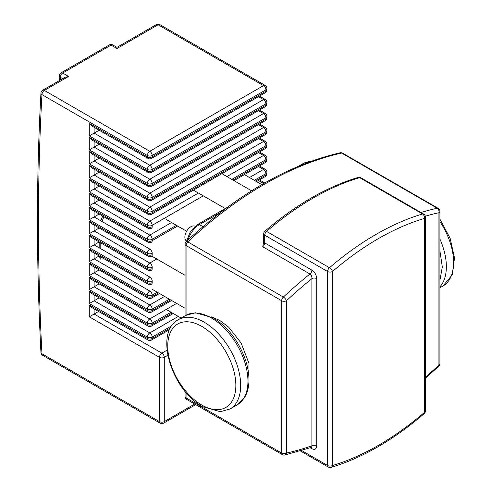 <?xml version="1.0" encoding="UTF-8"?>
<svg xmlns="http://www.w3.org/2000/svg" width="492" height="492" viewBox="0 0 492 492"><rect width="100%" height="100%" fill="white"/><g stroke="black" fill="none" stroke-linecap="round" stroke-linejoin="round"><path stroke-width="0.74" d="M195.103 226.252A8.555 4.938 120 0 0 190.908 226.72A8.555 4.938 120 0 0 185.343 234.186A8.555 4.938 120 0 0 186.554 241.068M251.603 190.81L221.898 173.658M261.793 184.635L244.444 174.617M225.244 208.528L193.374 190.133M186.628 231.234L166.505 219.617M185.066 275.329L151.733 256.08M185.066 308.269L152.446 289.437M181.154 318.072L166.204 309.437M439.922 280.212L442.314 266.984L439.922 250.975M262.753 246.763L309.935 274.007C311.393 275.065 312.045 276.609 311.891 278.626L311.891 445.826A3.419 1.974 180 0 1 316.731 445.826L316.731 278.626C316.467 275.046 314.855 272.211 311.891 270.133L264.708 242.894A3.419 1.974 120 0 1 262.753 246.763L263.706 241.498A3.419 1.974 0 0 0 264.708 242.894L264.708 235.188A3.419 1.974 180 0 1 263.706 233.792L263.706 241.498M316.731 278.626A3.419 1.974 0 0 0 311.891 278.626A366.571 211.64 -60 0 0 286.485 300.717A3.419 1.31 -133 0 0 283.355 297.063A3.419 1.974 120 0 0 281.645 300.717A3.419 1.974 0 0 0 286.485 300.717L286.485 453.071A3.419 1.974 180 0 1 281.645 453.071A3.419 1.974 120 0 0 282.353 454.639A3.419 3.419 0 0 0 284.807 455.014A3.419 2.472 -102.5 0 0 286.485 453.071A366.571 211.64 -60 0 0 311.891 445.826L311.633 447.357L311.178 447.16M148.061 340.046A3.419 3.419 0 0 0 151.487 340.046A3.419 1.974 -120 0 0 152.194 338.478A3.419 1.974 180 0 1 147.354 338.478A3.419 1.974 120 0 0 148.061 340.046L91.703 307.506L89.28 304.954L89.28 316.823L98.566 311.467M148.061 326.073A3.419 3.419 0 0 0 151.487 326.073A3.419 1.974 -120 0 0 152.194 324.511A3.419 1.974 180 0 1 147.354 324.511A3.419 1.974 120 0 0 148.061 326.073L91.703 293.533L89.28 290.981L89.28 303.552L99.169 297.844M148.061 312.106A3.419 3.419 0 0 0 151.487 312.106A3.419 1.974 -120 0 0 152.194 310.538A3.419 1.974 180 0 1 147.354 310.538A3.419 1.974 120 0 0 148.061 312.106L91.703 279.567L89.28 277.008L89.28 289.585L99.169 283.878M148.061 298.134A3.419 3.419 0 0 0 151.487 298.134A3.419 1.974 -120 0 0 152.194 296.571A3.419 1.974 180 0 1 147.354 296.571A3.419 1.974 120 0 0 148.061 298.134L91.703 265.594L89.28 263.042L89.28 275.612L99.169 269.905M148.061 284.167A3.419 3.419 0 0 0 151.487 284.167A3.419 1.974 -120 0 0 152.194 282.599A3.419 1.974 180 0 1 147.354 282.599A3.419 1.974 120 0 0 148.061 284.167L91.703 251.627L89.28 249.069L89.28 261.646L99.169 255.938L99.169 257.636M148.061 270.194A3.419 3.419 0 0 0 151.487 270.194A3.419 1.974 -120 0 0 152.194 268.626A3.419 1.974 180 0 1 147.354 268.626A3.419 1.974 120 0 0 148.061 270.194L91.703 237.654L89.28 235.102L89.28 247.673L99.169 241.966L99.169 247.796M148.061 256.227A3.419 3.419 0 0 0 151.487 256.227A3.419 1.974 -120 0 0 152.194 254.659A3.419 1.974 180 0 1 147.354 254.659A3.419 1.974 120 0 0 148.061 256.227L91.703 223.688L89.28 221.129L89.28 233.706L99.169 227.999M148.061 242.255A3.419 3.419 0 0 0 151.487 242.255A3.419 1.974 -120 0 0 152.194 240.686A3.419 1.974 180 0 1 147.354 240.686A3.419 1.974 120 0 0 148.061 242.255L91.703 209.715L89.28 207.163L89.28 219.733L99.169 214.026M148.061 228.288A3.419 3.419 0 0 0 151.487 228.288A3.419 1.974 -120 0 0 152.194 226.72A3.419 1.974 180 0 1 147.354 226.72A3.419 1.974 120 0 0 148.061 228.288L91.703 195.748L89.28 193.19L89.28 205.767L99.169 200.06M148.061 214.315A3.419 3.419 0 0 0 151.487 214.315A3.419 1.974 -120 0 0 152.194 212.747A3.419 1.974 180 0 1 147.354 212.747A3.419 1.974 120 0 0 148.061 214.315L91.703 181.776L89.28 179.223L89.28 191.794L99.169 186.087M148.061 200.342A3.419 3.419 0 0 0 151.487 200.342A3.419 1.974 -120 0 0 152.194 198.78A3.419 1.974 180 0 1 147.354 198.78A3.419 1.974 120 0 0 148.061 200.342L91.703 167.803L89.28 165.25L89.28 177.827L99.169 172.114M148.061 186.376A3.419 3.419 0 0 0 151.487 186.376A3.419 1.974 -120 0 0 152.194 184.808A3.419 1.974 180 0 1 147.354 184.808A3.419 1.974 120 0 0 148.061 186.376L91.703 153.836L89.28 151.284L89.28 163.854L99.169 158.147M148.061 172.403A3.419 3.419 0 0 0 151.487 172.403A3.419 1.974 -120 0 0 152.194 170.841A3.419 1.974 180 0 1 147.354 170.841A3.419 1.974 120 0 0 148.061 172.403L91.703 139.863L89.28 137.311L89.28 149.882L99.169 144.174M148.061 158.436A3.419 3.419 0 0 0 151.487 158.436A3.419 1.974 -120 0 0 152.194 156.868A3.419 1.974 180 0 1 147.354 156.868A3.419 1.974 120 0 0 148.061 158.436L91.703 125.897L89.28 123.344L89.28 135.915L99.169 130.208M156.382 24.6L116.961 47.361L116.961 48.517L158.092 24.772A3.419 1.974 -60 0 1 159.808 24.6A3.419 3.419 0 0 0 156.382 24.6A3.419 1.974 60 0 1 158.092 24.772L263.497 85.62A3.419 1.974 60 0 1 265.92 89.815A3.419 1.974 0 0 0 266.916 88.419A3.419 3.419 0 0 0 265.206 85.454A3.419 1.974 120 0 0 263.497 85.62L149.771 151.284A3.419 1.974 120 0 0 147.354 155.472A3.419 1.974 0 0 0 152.194 155.472A3.419 1.974 -120 0 0 149.771 151.284L44.372 90.43A3.419 1.974 -120 0 0 42.663 90.257A3.419 3.419 0 0 0 40.953 93.031A3.419 2.097 3.2 0 0 41.949 94.618L147.354 155.472L147.354 156.868L89.28 123.344M89.28 316.823L159.451 357.34L159.451 421.601L41.949 353.76A2559.181 1477.55 60 0 1 41.949 94.618A3.419 1.974 -60 0 1 44.372 90.43L68.566 76.457L65.147 77.275L42.663 90.257M114.433 279.548L113.455 278.152M102.035 221.511L103.88 216.751M100.171 259.253L100.171 256.517M100.171 248.374L100.171 242.544M237.267 404.805A51.586 29.784 -120 0 0 245.176 363.471A51.586 29.784 -120 0 0 211.474 318.01A51.586 29.784 -120 0 0 185.681 315.458L178.424 319.646A51.586 29.784 60 0 1 204.217 322.205A51.586 29.784 60 0 1 237.913 367.659A51.586 29.784 60 0 1 230.01 408.993L237.267 404.805L244.419 397.813C247.415 392.936 248.927 387.007 248.952 380.021C248.958 373.551 247.777 366.768 245.391 359.67C238.62 340.95 227.882 327.008 213.184 317.844L195.41 312.758L185.681 315.458M201.794 405.045A48.161 27.81 -120 0 0 235.852 385.384A48.161 27.81 -120 0 0 201.794 326.393A48.161 27.81 -120 0 0 167.741 346.054A48.161 27.81 -120 0 0 201.794 405.045M248.915 381.755L248.989 363.354L241.074 342.967L228.651 327.137L219.617 320.323L211.468 316.897M439.922 221.64A51.586 29.784 60 0 1 442.935 286.061L439.922 287.802M439.922 286.818A51.586 29.784 -120 0 0 439.922 239.026M311.891 270.133A3.419 1.974 120 0 1 309.935 274.007A369.996 213.62 120 0 0 283.355 297.063L187.778 241.88A3.419 1.31 -133 0 0 186.154 241.64A3.419 3.419 0 0 0 185.066 244.143A3.419 1.974 0 0 0 186.068 245.539A3.419 1.974 -60 0 1 187.778 241.88A369.996 213.62 -60 0 1 341.639 153.049A3.419 1.974 -60 0 1 342.635 153.166A3.419 3.419 0 0 0 340.187 152.791A3.419 2.472 77.5 0 1 341.639 153.049L437.216 208.233A3.419 2.472 77.5 0 1 438.925 212.71A3.419 1.974 0 0 0 439.922 211.314A3.419 3.419 0 0 0 438.212 208.35A3.419 1.974 120 0 0 437.216 208.233A369.996 213.62 120 0 0 420.974 212.495M186.775 399.455A3.419 1.974 -60 0 1 186.068 397.893A3.419 1.974 180 0 1 185.066 396.49A3.419 3.419 0 0 0 186.775 399.455L282.353 454.639M186.068 315.237L186.068 245.539L281.645 300.717L281.645 453.071L186.068 397.893L186.068 392.561M188.184 239.758A17.109 9.877 -60 0 1 199.377 224.623A3.419 1.974 -120 0 0 197.667 224.457L190.416 231.56L186.511 241.308M311.215 161.271L309.905 161.21L304.13 162.987A3.419 1.974 60 0 1 305.839 163.153A17.109 9.877 -60 0 1 310.446 161.548M202.944 226.683L199.377 224.623L220.822 212.243M305.206 163.522L305.969 163.227M360.784 177.741L423.698 214.063A3.419 1.974 120 0 0 422.56 213.983L359.646 177.661A3.419 2.386 -106.5 0 0 358.102 177.428C326.922 186.8 295.852 204.727 264.899 231.197A3.419 1.451 49.3 0 1 266.553 231.406A278.029 160.521 -60 0 1 359.646 177.661A3.419 1.974 -60 0 1 360.784 177.741A3.419 3.419 0 0 0 358.102 177.428M423.698 214.063A3.419 3.419 0 0 1 425.408 217.027A3.419 1.974 0 0 1 424.405 218.423A274.61 158.547 -60 0 0 332.457 271.51A3.419 1.451 -130.7 0 0 329.468 267.728A278.029 160.521 120 0 1 422.56 213.983A3.419 2.386 73.5 0 1 424.405 218.423L424.405 412.431A3.419 1.451 49.3 0 1 424.215 413.631A3.419 3.419 0 0 0 425.408 411.035A3.419 1.974 180 0 1 424.405 412.431A274.61 158.547 -60 0 1 332.457 465.518A3.419 1.974 180 0 1 327.617 465.518A3.419 1.974 120 0 0 328.324 467.08A3.419 3.419 0 0 0 331.011 467.4A3.419 2.386 -106.5 0 0 332.457 465.518L332.457 271.51A3.419 1.974 0 0 1 327.617 271.51L264.708 235.188A3.419 1.974 -60 0 1 266.553 231.406L329.468 267.728A3.419 1.974 120 0 0 327.617 271.51L327.617 465.518L301.707 450.555M310.249 447.781L311.891 448.729C314.849 450.075 316.461 449.11 316.731 445.826M311.891 448.729A3.419 1.974 120 0 0 311.448 447.369M425.303 216.197A366.571 211.64 -60 0 1 438.925 212.71L438.925 365.058A3.419 1.31 47 0 1 438.839 366.165A3.419 3.419 0 0 0 439.922 363.662A3.419 1.974 180 0 1 438.925 365.058A366.571 211.64 -60 0 1 425.408 377.204M178.301 316.418L149.771 332.893A3.419 1.974 120 0 0 147.354 337.082A3.419 1.974 0 0 0 152.194 337.082A3.419 1.974 -120 0 0 149.771 332.893L94.12 300.76L94.12 294.936M170.54 327.887L152.194 338.478L152.194 337.082L171.886 325.71M89.28 303.552L147.354 337.082L147.354 338.478L89.28 304.954M176.646 303.404L149.771 318.921A3.419 1.974 120 0 0 147.354 323.109A3.419 1.974 0 0 0 152.194 323.109A3.419 1.974 -120 0 0 149.771 318.921L94.12 286.793L94.12 280.963M172.249 312.93L152.194 324.511L152.194 323.109L171.044 312.229M89.28 289.585L147.354 323.109L147.354 324.511L89.28 290.981M164.543 296.424L149.771 304.948A3.419 1.974 120 0 0 147.354 309.142A3.419 1.974 0 0 0 152.194 309.142A3.419 1.974 -120 0 0 149.771 304.948L94.12 272.82L94.12 266.99M170.595 299.917L152.194 310.538L152.194 309.142L169.383 299.216M89.28 275.612L147.354 309.142L147.354 310.538L89.28 277.008M149.771 290.981A3.419 1.974 120 0 0 147.354 295.169A3.419 1.974 0 0 0 152.194 295.169A3.419 1.974 -120 0 0 149.771 290.981L94.12 258.847L94.12 253.023M158.498 292.931L152.194 296.571L152.194 295.169L157.286 292.23M89.28 261.646L147.354 295.169L147.354 296.571L89.28 263.042M149.771 277.008A3.419 1.974 120 0 0 147.354 281.203A3.419 1.974 0 0 0 152.194 281.203A3.419 1.974 -120 0 0 149.771 277.008L94.12 244.881L94.12 239.05M89.28 247.673L147.354 281.203L147.354 282.599L89.28 249.069M152.194 282.599L152.194 281.203M156.776 258.995L149.771 263.042A3.419 1.974 120 0 0 147.354 267.23A3.419 1.974 0 0 0 152.194 267.23A3.419 1.974 -120 0 0 149.771 263.042L94.12 230.908L94.12 225.084M89.28 233.706L147.354 267.23L147.354 268.626L89.28 235.102M152.194 268.626L152.194 267.23M149.771 249.069A3.419 1.974 120 0 0 147.354 253.263A3.419 1.974 0 0 0 152.194 253.263A3.419 1.974 -120 0 0 149.771 249.069L94.12 216.941L94.12 211.111M264.487 183.085A3.419 1.974 120 0 0 263.497 183.411A3.419 1.974 60 0 1 263.7 183.534M89.28 219.733L147.354 253.263L147.354 254.659L89.28 221.129M152.194 254.659L152.194 253.263M258.448 180.496L263.497 183.411L261.584 184.518M171.548 222.525L149.771 235.102A3.419 1.974 120 0 0 147.354 239.29A3.419 1.974 0 0 0 152.194 239.29A3.419 1.974 -120 0 0 149.771 235.102L94.12 202.968L94.12 197.144M258.448 166.53L263.497 169.445A3.419 1.974 60 0 1 265.92 173.633A3.419 1.974 0 0 0 266.916 172.237A3.419 3.419 0 0 0 265.206 169.273A3.419 1.974 120 0 0 263.497 169.445L249.487 177.532M266.916 173.633A3.419 1.974 180 0 1 265.92 175.029A3.419 1.974 60 0 1 265.206 176.597A3.419 3.419 0 0 0 266.916 173.633L266.916 172.237M254.327 180.324L265.92 173.633L265.92 175.029L255.539 181.025M177.6 226.019L152.194 240.686L152.194 239.29L176.388 225.324M89.28 205.767L147.354 239.29L147.354 240.686L89.28 207.163M198.424 193.042L149.771 221.129A3.419 1.974 120 0 0 147.354 225.324A3.419 1.974 0 0 0 152.194 225.324A3.419 1.974 -120 0 0 149.771 221.129L94.12 189.002L94.12 183.172M258.448 152.557L263.497 155.472A3.419 1.974 60 0 1 265.92 159.666A3.419 1.974 0 0 0 266.916 158.264A3.419 3.419 0 0 0 265.206 155.306A3.419 1.974 120 0 0 263.497 155.472L226.947 176.573M266.916 159.666A3.419 1.974 180 0 1 265.92 161.062A3.419 1.974 60 0 1 265.206 162.624A3.419 3.419 0 0 0 266.916 159.666L266.916 158.264M231.787 179.371L265.92 159.666L265.92 161.062L232.999 180.066M89.28 191.794L147.354 225.324L147.354 226.72L89.28 193.19M152.194 226.72L152.194 225.324L203.257 195.841M258.448 138.59L263.497 141.505A3.419 1.974 60 0 1 265.92 145.694A3.419 1.974 0 0 0 266.916 144.297A3.419 3.419 0 0 0 265.206 141.333A3.419 1.974 120 0 0 263.497 141.505L149.771 207.163A3.419 1.974 120 0 0 147.354 211.351A3.419 1.974 0 0 0 152.194 211.351A3.419 1.974 -120 0 0 149.771 207.163L94.12 175.029L94.12 169.205M266.916 145.694A3.419 1.974 180 0 1 265.92 147.09A3.419 1.974 60 0 1 265.206 148.658A3.419 3.419 0 0 0 266.916 145.694L266.916 144.297M265.92 147.09L152.194 212.747L152.194 211.351L265.92 145.694L265.92 147.09M89.28 177.827L147.354 211.351L147.354 212.747L89.28 179.223M258.448 124.617L263.497 127.533A3.419 1.974 60 0 1 265.92 131.727A3.419 1.974 0 0 0 266.916 130.325A3.419 3.419 0 0 0 265.206 127.36A3.419 1.974 120 0 0 263.497 127.533L149.771 193.19A3.419 1.974 120 0 0 147.354 197.384A3.419 1.974 0 0 0 152.194 197.384A3.419 1.974 -120 0 0 149.771 193.19L94.12 161.062L94.12 155.232M266.916 131.727A3.419 1.974 180 0 1 265.92 133.123A3.419 1.974 60 0 1 265.206 134.685A3.419 3.419 0 0 0 266.916 131.727L266.916 130.325M265.92 133.123L152.194 198.78L152.194 197.384L265.92 131.727L265.92 133.123M89.28 163.854L147.354 197.384L147.354 198.78L89.28 165.25M258.448 110.651L263.497 113.566A3.419 1.974 60 0 1 265.92 117.754A3.419 1.974 0 0 0 266.916 116.358A3.419 3.419 0 0 0 265.206 113.394A3.419 1.974 120 0 0 263.497 113.566L149.771 179.223A3.419 1.974 120 0 0 147.354 183.411A3.419 1.974 0 0 0 152.194 183.411A3.419 1.974 -120 0 0 149.771 179.223L94.12 147.09L94.12 141.266M266.916 117.754A3.419 1.974 180 0 1 265.92 119.15A3.419 1.974 60 0 1 265.206 120.718A3.419 3.419 0 0 0 266.916 117.754L266.916 116.358M265.92 119.15L152.194 184.808L152.194 183.411L265.92 117.754L265.92 119.15M89.28 149.882L147.354 183.411L147.354 184.808L89.28 151.284M258.448 96.678L263.497 99.593A3.419 1.974 60 0 1 265.92 103.781A3.419 1.974 0 0 0 266.916 102.385A3.419 3.419 0 0 0 265.206 99.421A3.419 1.974 120 0 0 263.497 99.593L149.771 165.25A3.419 1.974 120 0 0 147.354 169.445A3.419 1.974 0 0 0 152.194 169.445A3.419 1.974 -120 0 0 149.771 165.25L94.12 133.123L94.12 127.293M266.916 103.781A3.419 1.974 180 0 1 265.92 105.183A3.419 1.974 60 0 1 265.206 106.746A3.419 3.419 0 0 0 266.916 103.781L266.916 102.385M265.92 105.183L152.194 170.841L152.194 169.445L265.92 103.781L265.92 105.183M89.28 135.915L147.354 169.445L147.354 170.841L89.28 137.311M167.034 350.169L161.874 353.145A3.419 1.974 120 0 0 159.451 357.34A3.419 1.974 0 0 0 164.291 357.34A3.419 1.974 -120 0 0 161.874 353.145L94.12 314.031L94.12 308.902M266.916 89.815A3.419 1.974 180 0 1 265.92 91.211A3.419 1.974 60 0 1 265.206 92.779A3.419 3.419 0 0 0 266.916 89.815L266.916 88.419M265.92 91.211L152.194 156.868L152.194 155.472L265.92 89.815L265.92 91.211M194.709 404.037L164.291 421.601A3.419 1.974 180 0 1 159.451 421.601A3.419 1.974 120 0 0 160.158 423.169A3.419 3.419 0 0 0 163.584 423.169A3.419 1.974 -120 0 0 164.291 421.601L164.291 357.34L167.79 355.316M42.663 355.329A3.419 1.974 -60 0 1 41.949 353.76A3.419 1.851 177 0 1 40.953 352.543A3.419 3.419 0 0 0 42.663 355.329L160.158 423.169M109.347 44.938A3.419 1.974 60 0 1 111.057 45.11A3.419 1.974 -60 0 1 112.773 44.938A3.419 3.419 0 0 0 109.347 44.938L60.953 72.884A3.419 3.419 0 0 0 59.243 75.842A3.419 1.974 0 0 0 60.245 77.244A3.419 1.974 -60 0 1 62.662 73.05A3.419 1.974 -120 0 0 60.953 72.884M60.245 80.104L60.245 77.244L62.724 78.671M68.566 76.457L62.662 73.05L111.057 45.11L116.961 48.517M185.066 306.375L185.066 292.365M113.025 277.906L113.707 278.878M102.656 216.037L100.805 220.803M178.424 319.646C153.565 332.383 171.788 390.365 202.507 406.613L220.281 411.699L230.01 408.993M439.922 219.106L450.131 238.306L454.534 258.023L452.185 274.942L442.935 286.061M185.066 244.143L185.066 315.815M185.066 391.361L185.066 396.49M186.154 241.64C237.316 194.309 288.663 164.697 340.187 152.791M304.13 162.987L298.521 166.228M227.495 207.23L197.667 224.457M264.899 231.197A3.419 3.419 0 0 0 263.706 233.792M300.391 450.955L328.324 467.08M425.408 378.243L438.839 366.165M439.922 211.314L439.922 363.662M342.635 153.166L438.212 208.35M331.011 467.4C362.192 458.021 393.262 440.1 424.215 413.631M425.408 217.027L425.408 411.035M284.807 455.014L311.338 447.406M169.715 329.523L151.487 340.046M173.252 313.509L151.487 326.073M171.597 300.495L151.487 312.106M159.5 293.509L151.487 298.134M259.45 179.918L264.714 182.956M265.206 176.597L256.541 181.603M259.45 165.952L265.206 169.273M265.206 162.624L234.001 180.644M259.45 151.979L265.206 155.306M265.206 148.658L151.487 214.315M259.45 138.012L265.206 141.333M265.206 134.685L151.487 200.342M259.45 124.039L265.206 127.36M265.206 120.718L151.487 186.376M259.45 110.073L265.206 113.394M265.206 106.746L151.487 172.403M259.45 96.1L265.206 99.421M265.206 92.779L151.487 158.436M195.711 404.615L163.584 423.169M59.243 75.842L59.243 80.682M116.961 47.361L112.773 44.938M40.953 352.543C36.303 263.361 36.303 176.862 40.953 93.031M159.808 24.6L265.206 85.454"/></g></svg>
